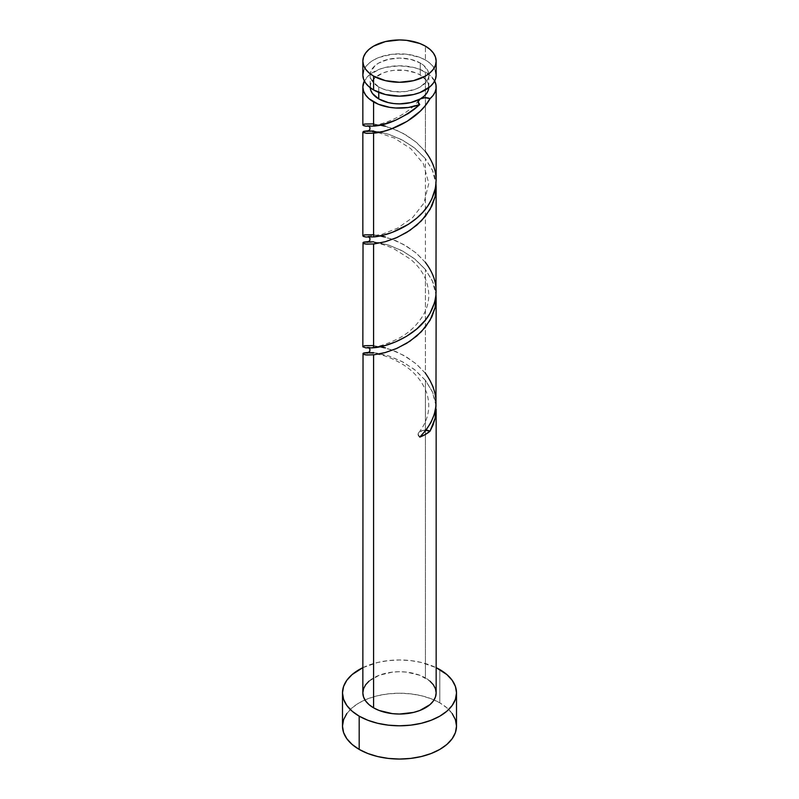 <?xml version="1.0" encoding="UTF-8"?>
<svg xmlns="http://www.w3.org/2000/svg" width="799" height="799" viewBox="0 0 799 799"><rect width="100%" height="100%" fill="white"/><g stroke="black" fill="none" stroke-linecap="round" stroke-linejoin="round"><path stroke-width="0.6" stroke-dasharray="4 3" d="M436.154 74.986A36.654 21.164 0 0 0 425.418 60.025L425.418 46.152L425.418 60.025L419.865 57.398L406.651 54.232L392.349 54.232L379.135 57.398L373.582 60.025L369.028 63.231L365.642 66.886L363.555 70.861M370.177 86.961A29.323 16.929 0 0 1 388.284 71.321A29.323 16.929 0 0 1 420.234 74.986L426.586 80.479L428.254 83.655L428.793 87.71A29.323 16.929 0 0 0 428.823 86.961A29.323 16.929 0 0 0 420.234 74.986L420.234 63.021A29.323 16.929 180 0 1 428.823 74.986A29.323 16.929 180 0 1 410.716 90.627A29.323 16.929 180 0 1 378.766 86.961L378.766 92.434L378.766 86.961L372.414 81.468L370.746 78.292L370.177 74.986L370.746 71.69L375.121 65.588L378.766 63.021L388.284 59.346L399.5 58.057L410.716 59.346L420.234 63.021L423.879 65.588L428.254 71.69L428.823 74.986L428.254 78.292L426.586 81.468L420.234 86.961L415.79 89.069L405.223 91.595L393.777 91.595L383.21 89.069L378.766 86.961A29.323 16.929 180 0 1 370.177 74.986A29.323 16.929 180 0 1 388.284 59.346A29.323 16.929 180 0 1 420.234 63.021L420.234 74.986L415.79 72.879L405.223 70.352L393.777 70.352L388.284 71.321L383.21 72.879L375.121 77.553L370.746 83.655L370.207 87.71A29.323 16.929 0 0 1 370.177 86.961L370.177 74.986M456.509 726.131A57.009 32.919 0 0 0 439.82 702.86L439.82 669.602L439.82 702.86A57.009 32.919 0 0 0 434.047 699.944A57.009 32.919 0 0 0 364.953 699.944A57.009 32.919 0 0 0 342.491 726.131M436.154 401.657L435.165 393.128L433.288 386.856L430.471 380.823L425.418 373.273L425.418 269.493L432.629 281.468L434.576 286.981L436.004 294.781L432.309 280.729L425.418 269.493L425.418 373.273L416.768 364.364L406.641 357.073L395.904 351.58L385.468 347.895M436.154 692.883A36.654 21.164 0 0 0 425.418 677.922L425.418 380.324L432.619 392.269L435.525 401.977L436.154 409.188M436.154 180.394L435.445 172.824L433.358 165.373L429.972 158.252L425.418 151.59L425.418 72A36.654 21.164 180 0 1 434.656 80.979M436.154 291.226L435.445 283.655L433.358 276.214L429.972 269.093L425.418 262.432L425.418 158.651L432.629 170.636L434.576 176.14L436.004 183.94L432.309 169.887L425.418 158.651L425.418 262.432L416.768 253.523L406.641 246.232L395.904 240.739L385.468 237.063M382.212 125.373L370.057 123.645L365.632 123.815L362.846 124.984M434.806 81.288L429.453 74.766L419.865 69.363L413.522 67.406L399.5 65.798L385.478 67.406L379.135 69.363L369.028 75.206L364.344 80.979A36.654 21.164 180 0 1 425.418 72L425.418 151.59L416.768 142.681L406.641 135.401L395.904 129.897L385.468 126.222M382.212 236.204L370.057 234.477L365.632 234.646L362.846 235.825M373.592 130.956L388.863 134.322L403.096 140.434L415.17 148.424L425.418 158.651L414.132 147.605L401.747 139.725L389.103 134.402L377.707 131.525L369.028 130.686M363.026 131.715L363.555 131.396M382.212 347.046L370.057 345.318L365.632 345.488L362.846 346.656M373.592 241.787L388.863 245.163L403.096 251.276L415.17 259.266L425.418 269.493L414.132 258.447L401.747 250.566L389.103 245.243L377.707 242.357L369.028 241.528M363.026 242.556L363.555 242.237M373.592 352.629L388.863 355.994L403.096 362.107L415.17 370.097L425.418 380.324L425.418 677.922A36.654 21.164 0 0 0 385.478 673.337A36.654 21.164 0 0 0 362.846 692.883M436.004 405.612L432.309 391.56L425.418 380.324L414.132 369.278L401.747 361.408L389.103 356.074L377.707 353.198L369.028 352.369M363.026 353.388L363.555 353.068M362.846 667.664A57.009 32.919 180 0 1 436.154 667.664L421.323 662.471L410.626 660.603L399.5 659.964L388.374 660.603L377.677 662.471L362.846 667.664M369.028 681.128L379.135 675.285L392.349 672.129L399.5 671.719L406.651 672.129L419.865 675.285L429.972 681.128M452.174 713.537L446.901 707.844L439.82 702.86L431.17 698.765L421.323 695.719L410.626 693.852L399.5 693.212L388.374 693.852L377.677 695.719L367.83 698.765L359.18 702.86L352.099 707.844L346.826 713.537M435.445 70.861L433.358 66.886L429.972 63.231L425.418 60.025A36.654 21.164 0 0 0 385.478 55.441A36.654 21.164 0 0 0 362.846 74.986M419.745 437.113L418.097 434.227L418.716 432.718L422.441 430.561L425.947 430.212A7.331 4.235 180 0 0 418.966 432.419A7.331 4.235 180 0 0 419.745 437.113M373.582 123.875L390.931 127.96L403.635 133.663L415.84 141.912L425.418 151.59M373.582 234.716L390.931 238.801L403.635 244.504L415.84 252.744L425.418 262.432M373.582 345.558L390.931 349.632L403.635 355.345L415.84 363.585L425.418 373.273M428.823 86.961L428.823 74.986M418.756 100.145C408.589 114.956 381.612 125.962 369.398 125.653L367.21 125.563L368.918 126.352M418.756 432.659C428.234 420.574 430.971 407.59 426.966 393.717C422.621 381.612 414.721 371.954 403.265 364.734C395.435 359.91 388.104 356.644 381.243 354.956L372.374 353.268L367.18 353.178M367.18 131.495L372.374 131.585M378.097 132.524L394.336 138.087L410.756 148.644L423.32 163.655L428.813 183.351L423.949 203.066L412.654 217.548L397.642 228.124L381.592 234.507L367.21 236.404L368.918 237.193M367.18 242.337L372.374 242.427C377.767 242.806 384.878 244.874 393.707 248.639L410.306 259.096C422.102 268.804 428.274 280.789 428.823 295.071C428.733 301.912 426.966 308.454 423.52 314.696C417.348 325.053 408.928 333.033 398.252 338.636C386.796 344.219 377.757 347.096 371.116 347.245L367.21 347.235L368.918 348.024"/><path stroke-width="1.2" d="M363.555 70.861L362.846 74.986L363.555 79.121L365.642 83.086L369.028 86.741L373.582 89.947L373.582 76.075A36.654 21.164 180 0 1 362.846 61.114A36.654 21.164 180 0 1 385.478 41.558A36.654 21.164 180 0 1 425.418 46.152L419.865 43.516L406.651 40.359L399.5 39.95L385.478 41.558L373.582 46.152L369.028 49.358L365.642 53.014L363.555 56.979L362.846 61.114L363.555 65.238L365.642 69.213L369.028 72.869L373.582 76.075L385.478 80.659L399.5 82.267L413.522 80.659L425.418 76.075L429.972 72.869L433.358 69.213L435.445 65.238L436.154 61.114L435.445 56.979L433.358 53.014L429.972 49.358L425.418 46.152A36.654 21.164 180 0 1 436.154 61.114A36.654 21.164 180 0 1 413.522 80.659A36.654 21.164 180 0 1 373.582 76.075L373.582 89.947A36.654 21.164 0 0 0 413.522 94.542A36.654 21.164 0 0 0 436.154 74.986L435.445 70.861M370.177 86.961L370.746 90.257L372.414 93.433L378.766 98.926L378.766 92.434L378.766 98.926A29.323 16.929 0 0 0 420.234 98.926A29.323 16.929 0 0 0 428.793 87.71M346.826 713.537L343.58 719.709L342.491 726.131A57.009 32.919 0 0 0 359.18 749.412L359.18 716.154L367.83 720.249L377.677 723.295L388.374 725.162L399.5 725.802L410.626 725.162L421.323 723.295L431.17 720.249L439.82 716.154L446.901 711.17L452.174 705.477L455.42 699.305L456.509 692.883L455.42 686.461L452.174 680.289L446.901 674.596L436.154 667.664A57.009 32.919 180 0 1 439.82 669.602A57.009 32.919 180 0 1 456.509 692.883A57.009 32.919 180 0 1 421.323 723.295A57.009 32.919 180 0 1 359.18 716.154L359.18 749.412A57.009 32.919 0 0 0 421.323 756.543A57.009 32.919 0 0 0 456.509 726.131L455.42 719.709L452.174 713.537M436.154 409.188L435.075 418.506L433.058 424.958L430.052 431.16A36.654 21.164 180 0 1 419.745 437.113L425.957 430.202L430.881 422.601L434.276 414.431L435.964 405.962L436.154 298.307L435.056 307.785L431.82 316.963L425.408 327.141L416.778 336.019L406.651 343.31L395.904 348.803L385.468 352.499L373.582 354.836L373.582 707.844A36.654 21.164 0 0 0 413.522 712.428A36.654 21.164 0 0 0 436.154 692.883L435.445 697.008L433.358 700.983L429.972 704.638L419.865 710.481L413.522 712.428L399.5 714.046L392.349 713.637L379.135 710.481L373.582 707.844L373.582 354.836L365.642 354.896L363.555 354.396L363.026 353.388L362.846 692.883A36.654 21.164 0 0 0 373.582 707.844L369.028 704.638L365.642 700.983L363.555 697.008L362.846 692.883L363.555 688.758L365.642 684.783L369.028 681.128M436.154 409.148L436.154 692.883L435.445 688.758L433.358 684.783L429.972 681.128M435.974 294.501L436.154 298.307M414.232 109.353L419.745 104.599A36.654 21.164 180 0 1 373.582 101.922L373.582 126.102L383.8 124.215L395.835 120.1L408.299 113.548L414.232 109.353M363.026 235.485L363.555 236.494L365.642 236.993L373.582 236.933L373.582 133.163C388.833 132.185 418.346 120.05 430.052 98.647L433.058 95.471L435.075 92.035L436.054 88.459L435.964 84.844L434.656 80.979A36.654 21.164 180 0 1 436.154 86.961A36.654 21.164 180 0 1 430.052 98.647L424.858 106.147L420.144 111.271L407.18 121.308L391.071 129.029L383.45 131.366L373.582 133.163L373.582 236.933L383.83 235.046L392.359 232.329L408.409 224.309L416.788 218.107L422.751 212.354L427.835 205.942L431.82 199.041L435.445 188.005L436.154 180.404L436.154 86.961M435.974 295.041L436.154 187.475L435.056 196.944L431.82 206.122L425.408 216.299L416.778 225.188L406.651 232.469L395.904 237.972L385.468 241.668L373.582 243.995L373.582 347.775L385.468 345.438L395.904 341.742L406.661 336.239L416.788 328.948L425.418 320.059L429.972 313.398L434.576 302.581L435.974 295.041M435.974 183.67L436.154 187.465M363.026 124.644L363.555 125.653L365.642 126.162L373.582 126.102L373.582 101.922A36.654 21.164 180 0 1 362.846 86.961A36.654 21.164 180 0 1 364.344 80.979L362.846 86.961L363.555 91.086L365.642 95.061L369.028 98.716L378.376 104.25L389.672 107.346L395.835 108.015L408.299 107.505L419.745 104.599C403.265 118.062 387.875 125.233 373.582 126.102L365.892 126.192L362.916 125.203L364.354 124.065L373.582 123.875M385.468 126.222L382.212 125.373M385.468 237.063L382.212 236.204M363.555 131.396L373.592 130.956M362.846 235.825L362.846 132.055L366.371 133.313L373.582 133.163L366.691 133.343L363.086 132.454L363.865 131.276L368.908 130.696M372.344 347.885L373.582 347.775L373.582 243.995L365.642 244.055L363.555 243.565L363.026 242.556L362.846 346.656L365.642 347.835L372.344 347.885M385.468 347.895L382.212 347.046M363.555 242.237L373.592 241.787M363.555 353.068L373.592 352.629M370.207 87.71A29.323 16.929 0 0 0 378.766 98.926L388.284 102.602L393.777 103.56L399.5 103.89L410.716 102.602L420.234 98.926L423.879 96.359L426.586 93.433L428.254 90.257L428.823 86.961M420.234 98.926L418.097 101.713L419.745 104.599A7.331 4.235 0 0 1 418.966 99.915A7.331 4.235 0 0 1 420.234 98.926L425.048 97.698L430.052 98.647A7.331 4.235 0 0 0 420.234 98.926M359.18 716.154A57.009 32.919 180 0 1 342.491 692.883A57.009 32.919 180 0 1 362.846 667.664L352.099 674.596L346.826 680.289L343.58 686.461L342.491 692.883L343.58 699.305L346.826 705.477L352.099 711.17L359.18 716.154M342.491 692.883L342.491 726.131L343.58 732.553L346.826 738.725L352.099 744.418L359.18 749.412L367.83 753.507L377.677 756.543L388.374 758.421L399.5 759.05L410.626 758.421L421.323 756.543L431.17 753.507L439.82 749.412L446.901 744.418L452.174 738.725L455.42 732.553L456.509 726.131L456.509 692.883M362.846 61.114L362.846 74.986A36.654 21.164 0 0 0 373.582 89.947L385.478 94.542L399.5 96.15L413.522 94.542L419.865 92.584L429.972 86.741L433.358 83.086L435.445 79.121L436.154 74.986L436.154 61.114M425.048 430.212L430.052 431.16L425.418 434.436L419.745 437.113C439.31 416.848 441.208 395.565 425.418 373.273M425.947 430.212A7.331 4.235 180 0 1 430.052 431.16L435.135 418.257L436.004 405.612M368.908 352.369L363.865 352.948L363.086 354.127L366.691 355.016L374.262 354.766L384.868 352.669L397.253 348.224L409.897 341.243L421.293 331.805L430.052 320.319L435.135 307.425L436.004 294.781M368.908 241.528L363.865 242.107L363.086 243.286L366.691 244.174L374.262 243.925L384.868 241.827L397.253 237.393L409.897 230.402L421.293 220.973L430.052 209.478L435.135 196.584L436.004 183.94M425.418 151.59C438.341 168.629 439.52 186.167 428.973 204.214C416.669 224.599 388.394 235.915 373.582 236.933L365.892 237.033L362.916 236.045L364.354 234.896L373.582 234.716M425.418 262.432C438.341 279.46 439.52 297.008 428.973 315.056C416.669 335.44 388.394 346.756 373.582 347.775L365.892 347.865L362.916 346.876L364.354 345.737L373.582 345.558M362.846 124.984L362.846 86.961M368.918 126.352L370.027 127.74L369.757 129.828L367.18 131.495M372.374 131.585L378.097 132.524M368.918 237.193L370.037 238.591L369.757 240.679L367.18 242.337M368.918 348.024L369.967 349.273L369.757 351.5L367.18 353.178"/></g></svg>
